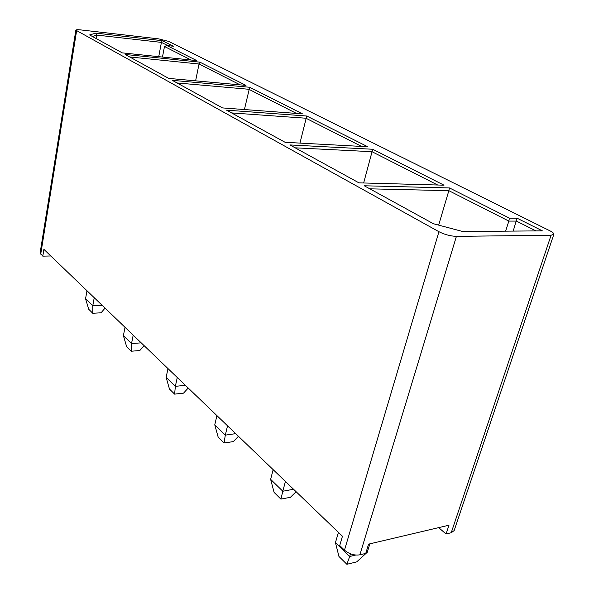 <?xml version="1.0" encoding="UTF-8"?>
<svg xmlns="http://www.w3.org/2000/svg" width="594" height="594" viewBox="0 0 594 594"><rect width="100%" height="100%" fill="white"/><g stroke="black" fill="none" stroke-linecap="round" stroke-linejoin="round"><path stroke-width="0.89" d="M438.654 527.628L446.064 533.984L448.997 525.193L368.577 544.141L365.748 553.408L359.867 554.826C354.306 555.65 349.183 554.098 344.49 550.155L339.723 545.515L342.448 536.248L43.897 249.339L42.798 256.148L50.802 255.977M158.732 56.668L161.427 42.389L96.859 35.098L96.273 38.603M92.352 36.457L96.859 35.098L95.849 33.108L162.266 40.682L173.359 46.228L166.825 45.5L196.814 60.618L122.267 52.881L89.612 34.949L95.849 33.108M191.179 60.031L164.479 46.495L162.474 57.054M167.835 45.612L161.427 42.389L162.266 40.682M240.162 84.868L199.027 64.011L129.692 56.957M195.619 80.829L199.027 64.011L199.866 62.155L245.983 85.395L168.733 78.401L125.148 54.462L199.866 62.155M505.628 231.155L508.85 221.094L516.446 221.094L535.937 230.903M513.223 231.096L516.98 218.154L509.4 218.139L508.85 221.094L448.849 190.674L449.495 187.949L364.278 185.781L433.375 223.723L462.733 231.519L542.359 230.851L516.98 218.154M438.662 225.126L448.849 190.674L369.847 188.833M296.465 113.417L248.871 89.286L177.027 82.952M244.409 109.548L249.695 87.266L302.48 113.862L222.49 107.915L172.253 80.331L249.695 87.266M361.568 146.421L305.962 118.228L231.586 112.912M299.955 143.102L306.749 116.016L367.753 146.755L285.098 142.3L226.566 110.157L306.749 116.016M437.689 185.016L371.985 151.7L295.166 147.824M363.654 182.982L372.713 149.257L444.022 185.187L358.954 182.855L289.887 144.929L372.713 149.257M166.825 45.5L164.479 46.495M446.064 533.984L451.232 532.729L551.098 235.217L553.838 234.348C554.068 233.435 552.739 232.247 549.873 230.784L168.689 41.417L158.65 38.87L80.361 29.871C77.599 29.574 76.099 29.67 75.854 30.153L40.14 252.806L42.798 256.148M509.4 218.139L449.495 187.949M551.098 235.217L456.407 236.367C450.504 236.137 444.683 234.585 438.944 231.719L75.854 30.153M451.232 532.729L454.158 530.568L553.838 234.348M105.034 308.093L101.084 312.8L92.768 313.268L88.729 309.274L85.558 298.723L86.984 290.748M85.558 298.723L92.775 305.762L94.238 297.72M92.768 313.268L92.775 305.762L102.109 305.279M144.097 345.634L139.813 350.534L131.2 351.232L126.656 346.74L123.396 335.647L125.022 327.301M123.396 335.647L131.526 343.577L133.197 335.157M131.2 351.232L131.526 343.577L141.194 342.842M188.216 388.031L183.539 393.139L174.621 394.126L169.461 389.033L166.127 377.353L167.998 368.599M166.127 377.353L175.349 386.352L177.264 377.509M174.621 394.126L175.349 386.352L185.365 385.291M238.439 436.293L233.301 441.617L224.064 442.976L218.176 437.154L214.768 424.829L216.929 415.622M214.768 424.829L225.312 435.12L227.539 425.824M224.064 442.976L225.312 435.12L235.684 433.65M296.124 491.735L290.436 497.289L280.888 499.109L274.094 492.396L270.626 479.343L273.151 469.661M270.626 479.343L282.811 491.238L285.417 481.444M280.888 499.109L282.811 491.238L293.54 489.248M366.008 552.561L367.278 552.257L356.727 561.872L346.881 564.3L338.944 556.459L335.447 542.612L338.432 532.395M335.447 542.612L349.68 556.504L350.482 553.831M346.881 564.3L349.68 556.504L355.65 555.063M367.278 552.257L369.847 543.844M438.944 231.719L344.49 550.155M456.407 236.367L359.867 554.826M76.596 30.91L40.726 254.128"/></g></svg>
